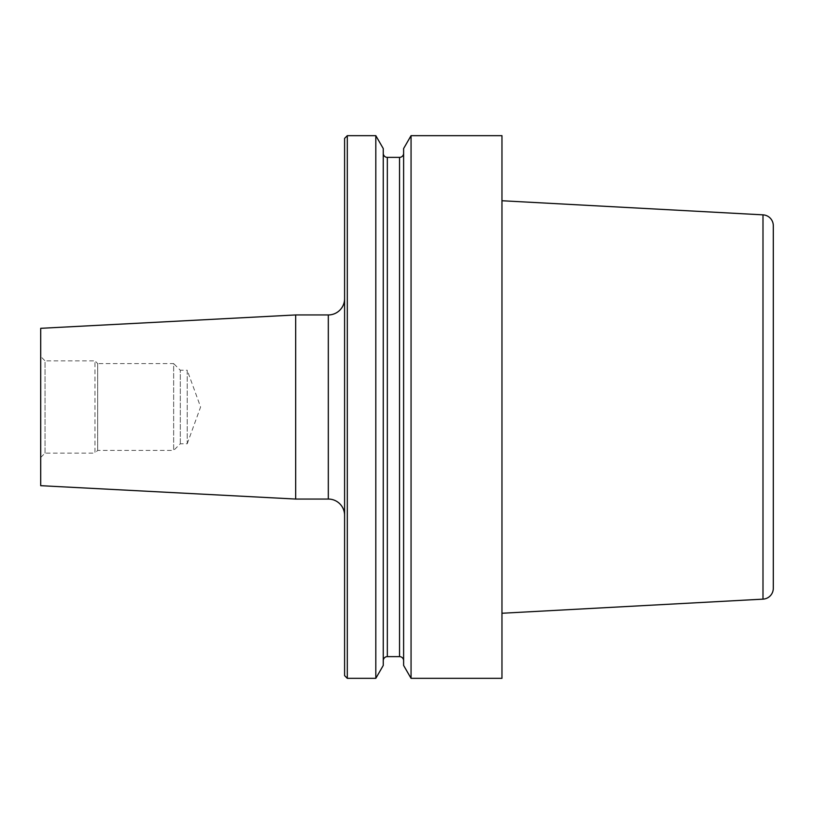 <?xml version="1.0" encoding="UTF-8"?>
<svg xmlns="http://www.w3.org/2000/svg" width="814" height="814" viewBox="0 0 814 814"><rect width="100%" height="100%" fill="white"/><g stroke="black" fill="none" stroke-linecap="round" stroke-linejoin="round"><path stroke-width="0.61" stroke-dasharray="4.07 3.05" d="M501.963 613.257L501.963 200.743L501.963 613.257M383.262 660.693L383.262 153.307L383.262 660.693M403.612 660.693L403.612 153.307L403.612 660.693M344.597 515.333L344.597 298.667L344.597 515.333M45.045 453.123L45.045 360.877L40.7 356.532L40.7 457.468L45.045 453.123L94.963 453.123L94.963 360.877L45.045 360.877L45.045 453.123M97.68 450.417L97.68 363.583L94.963 360.877L94.963 453.123L97.68 450.417L173.657 450.417L173.657 363.583L97.68 363.583L97.68 450.417M180.301 443.762L180.301 370.238L173.657 363.583L173.657 450.417L180.301 443.762L187.22 443.762L187.22 370.238L180.301 370.238L180.301 443.762M187.22 443.762L200.6 407L187.22 370.238L187.22 443.762M40.7 457.468L40.7 356.532M295.686 314.947L295.686 499.053M40.7 328.317L40.7 485.683M344.597 138.38L344.597 675.62M403.612 148.565L403.612 665.435M411.06 135.663L411.06 678.337M383.262 148.565L383.262 665.435M375.814 135.663L375.814 678.337M347.303 135.663L347.303 678.337M501.963 135.663L501.963 678.337M762.993 214.855L762.993 599.145M328.317 314.947L328.317 499.053M399.542 157.377L399.542 656.623M387.332 157.377L387.332 656.623"/><path stroke-width="1.22" d="M501.963 678.337L411.06 678.337L411.06 135.663L501.963 135.663L501.963 678.337M773.3 588.308L773.3 225.692L773.3 588.308A10.857 10.857 0 0 1 762.993 599.145L501.963 613.257M501.963 200.743L762.993 214.855A10.857 10.857 0 0 1 773.3 225.692M347.303 678.337L344.597 675.62L344.597 138.38L347.303 135.663L375.814 135.663L383.262 148.565L383.262 665.435L375.814 678.337L347.303 678.337L347.303 135.663M375.814 678.337L375.814 135.663M383.262 153.307A4.07 4.07 0 0 0 387.332 157.377L399.542 157.377A4.07 4.07 0 0 0 403.612 153.307M403.612 660.693A4.07 4.07 0 0 0 399.542 656.623L387.332 656.623A4.07 4.07 0 0 0 383.262 660.693M411.06 678.337L403.612 665.435L403.612 148.565L411.06 135.663M344.597 515.333A16.28 16.28 0 0 0 328.317 499.053L295.686 499.053L40.7 485.683L40.7 328.317L295.686 314.947L328.317 314.947A16.28 16.28 0 0 0 344.597 298.667M295.686 499.053L295.686 314.947M762.993 599.145L762.993 214.855M387.332 656.623L387.332 157.377M399.542 656.623L399.542 157.377M328.317 499.053L328.317 314.947"/></g></svg>
